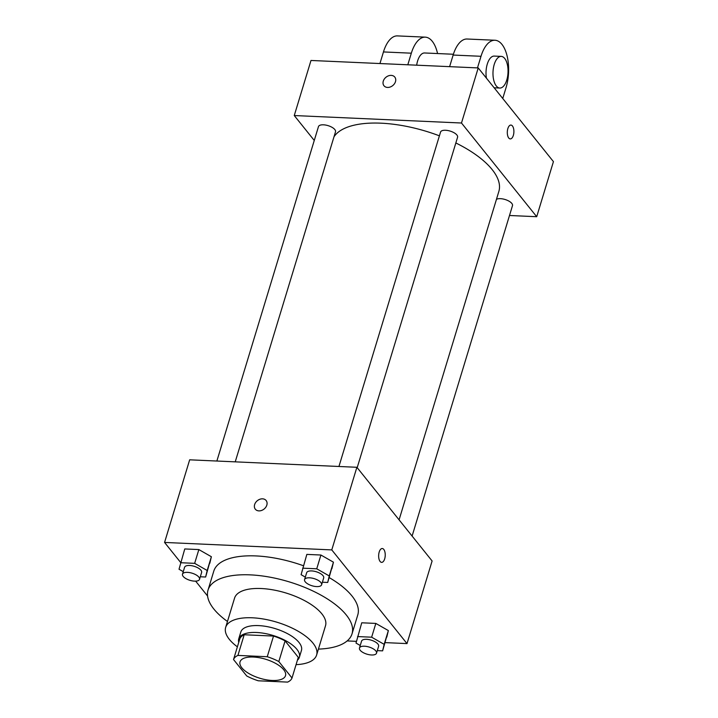 <?xml version="1.0" encoding="UTF-8"?>
<svg xmlns="http://www.w3.org/2000/svg" width="718" height="718" viewBox="0 0 718 718"><rect width="100%" height="100%" fill="white"/><g stroke="black" fill="none" stroke-linecap="round" stroke-linejoin="round"><path stroke-width="1.08" d="M241.867 667.821A23.766 9.935 16.9 0 1 240.036 661.852A23.766 9.935 16.9 0 1 265.66 659.25A23.766 9.935 16.9 0 1 285.513 675.665A23.766 9.935 16.9 0 1 266.154 679.775A23.766 9.935 16.9 0 1 241.867 667.821M258.292 680.79L287.622 682.1A30.668 12.816 16.9 0 0 292.011 677.989L278.817 661.547A30.668 12.816 16.9 0 0 267.249 656.728L237.918 655.417A30.668 12.816 16.9 0 0 233.529 659.528L246.723 675.961A30.668 12.816 16.9 0 0 258.292 680.79M267.249 656.728L273.522 636.067L244.192 634.757L237.918 655.417M244.192 634.757A30.668 12.816 16.9 0 0 239.803 638.876L233.529 659.528M273.522 636.067A30.668 12.816 16.9 0 1 285.091 640.896L278.817 661.547M292.011 677.989L298.284 657.329L285.091 640.896M297.414 660.21A31.682 13.247 -163.1 0 0 299.361 657.311A31.682 13.247 -163.1 0 0 287.227 641.551A31.682 13.247 -163.1 0 0 256.505 632.486A31.682 13.247 -163.1 0 0 238.726 638.894A31.682 13.247 -163.1 0 0 238.735 642.386M238.726 638.894L240.826 632.002A31.682 13.247 16.9 0 1 258.606 625.602A31.682 13.247 16.9 0 1 289.318 634.667A31.682 13.247 16.9 0 1 301.452 650.427L299.361 657.311M296.067 664.653A47.532 19.862 -163.1 0 0 316.611 655.031A47.532 19.862 -163.1 0 0 298.41 631.391A47.532 19.862 -163.1 0 0 252.332 617.794A47.532 19.862 -163.1 0 0 225.667 627.397A47.532 19.862 -163.1 0 0 237.389 646.828M316.611 655.031L325.505 625.773A47.532 19.862 -163.1 0 0 307.304 602.133A47.532 19.862 -163.1 0 0 261.226 588.527A47.532 19.862 -163.1 0 0 234.553 598.139L225.667 627.397M318.415 649.099A75.255 31.448 -163.1 0 0 352.035 633.832A75.255 31.448 -163.1 0 0 323.208 596.398A75.255 31.448 -163.1 0 0 250.25 574.867A75.255 31.448 -163.1 0 0 208.032 590.079A75.255 31.448 -163.1 0 0 227.462 621.474M208.032 590.079L213.784 571.142A75.255 31.448 16.9 0 1 256.003 555.929A75.255 31.448 16.9 0 1 303.391 565.73M329.185 577.586A75.255 31.448 16.9 0 1 357.788 614.895L352.035 633.832M322.382 582.226L327.704 582.46L333.439 562.176L320.919 555.023L306.837 554.395L301.102 574.687L305.329 577.101M377.3 650.625L382.613 650.858L388.357 630.575L375.828 623.421L361.746 622.793L356.011 643.086L360.239 645.5M385.117 642.619L407.007 643.597L331.779 549.907L164.566 542.44L180.658 562.481M195.637 581.14L207.583 596.021M347.144 640.923L356.424 641.345M200.313 576.769L205.635 577.012L211.37 556.719L198.85 549.575L184.768 548.947L179.024 569.239L183.261 571.654M407.007 643.597L432.11 560.973L356.882 467.283L189.669 459.816L164.566 542.44M356.882 467.283L331.779 549.907M255.321 509.197A6.929 5.367 141.2 0 1 254.63 504.592A6.929 5.367 141.2 0 1 259.88 499.252A6.929 5.367 141.2 0 1 266.127 500.518A6.929 5.367 141.2 0 1 264.089 509.044A6.929 5.367 141.2 0 1 255.321 509.197A6.929 5.367 141.2 0 1 254.63 504.583A6.929 5.367 141.2 0 1 259.88 499.261A6.929 5.367 141.2 0 1 266.127 500.518M380.109 561.467A6.929 3.285 -87.4 0 1 378.835 553.605A6.929 3.285 -87.4 0 1 382.254 548.516A6.929 3.285 -87.4 0 1 385.225 555.588A6.929 3.285 -87.4 0 1 381.635 562.365A6.929 3.285 -87.4 0 1 380.109 561.467M382.254 548.516A6.929 3.285 -87.4 0 1 385.225 555.588A6.929 3.285 -87.4 0 1 381.635 562.365M333.996 136.788A87.129 36.421 16.9 0 1 439.398 135.828M455.84 142.963A87.129 36.421 16.9 0 1 498.848 191.455L399.082 519.841M338.941 466.476L440.547 132.067A8.903 3.725 16.9 0 1 450.141 131.089A8.903 3.725 16.9 0 1 457.581 137.237L357.187 467.66M216.872 461.028L318.469 126.61A8.903 3.725 16.9 0 1 328.072 125.641A8.903 3.725 16.9 0 1 335.512 131.789L235.235 461.845M496.461 199.326A8.903 3.725 16.9 0 1 506.639 200.044A8.903 3.725 16.9 0 1 512.49 205.635L412.105 536.059M478.215 67.932L553.434 161.622L536.705 216.71L509.502 215.49L536.705 216.71L461.486 123.011L294.263 115.544L314.269 140.459L294.263 115.544L310.993 60.465L478.215 67.932L461.486 123.011L294.263 115.544M382.613 650.858L384.166 644.342L371.646 637.198L357.564 636.57M359.476 648.013L361.567 641.129A8.903 3.725 16.9 0 1 371.17 640.151A8.903 3.725 16.9 0 1 378.61 646.299L376.519 653.183A8.903 3.725 16.9 0 1 369.267 654.726A8.903 3.725 16.9 0 1 360.167 650.248A8.903 3.725 16.9 0 1 359.476 648.013A8.903 3.725 16.9 0 1 369.079 647.035A8.903 3.725 16.9 0 1 376.519 653.183M386.796 637.09L388.357 630.575L384.166 644.342M388.357 630.575L375.828 623.421L371.646 637.198M375.828 623.421L361.746 622.793M205.635 577.012L207.188 570.496L194.659 563.352L180.586 562.715M182.498 574.158L184.589 567.274A8.903 3.725 16.9 0 1 194.192 566.305A8.903 3.725 16.9 0 1 201.623 572.452L199.532 579.336A8.903 3.725 16.9 0 1 192.28 580.88A8.903 3.725 16.9 0 1 183.18 576.401A8.903 3.725 16.9 0 1 182.498 574.158A8.903 3.725 16.9 0 1 192.101 573.188A8.903 3.725 16.9 0 1 199.532 579.336M209.818 563.244L211.37 556.719L207.188 570.496M211.37 556.719L198.85 549.575L194.659 563.352M198.85 549.575L184.768 548.947M327.704 582.46L329.257 575.944L316.737 568.8L302.655 568.171M304.567 579.614L306.658 572.731A8.903 3.725 16.9 0 1 316.261 571.752A8.903 3.725 16.9 0 1 323.692 577.9L321.601 584.793A8.903 3.725 16.9 0 1 314.349 586.328A8.903 3.725 16.9 0 1 305.258 581.849A8.903 3.725 16.9 0 1 304.567 579.614A8.903 3.725 16.9 0 1 314.17 578.636A8.903 3.725 16.9 0 1 321.601 584.793M331.887 568.692L333.439 562.176L329.257 575.944M333.439 562.176L320.919 555.023L316.737 568.8M320.919 555.023L306.837 554.395M510.283 138.915A6.929 3.285 92.6 0 0 513.334 135.406A6.929 3.285 -87.4 0 1 510.292 138.915A6.929 3.285 -87.4 0 1 507.312 131.843A6.929 3.285 -87.4 0 1 510.911 125.067A6.929 3.285 -87.4 0 1 513.343 135.406A6.929 3.285 92.6 0 0 510.902 125.067M536.705 216.71L461.486 123.011M394.783 77.068A6.929 5.367 -38.8 0 0 391.211 75.39A6.929 5.367 141.2 0 1 394.783 77.068A6.929 5.367 141.2 0 1 392.737 85.595A6.929 5.367 141.2 0 1 383.968 85.747A6.929 5.367 141.2 0 1 384.318 79.025A6.929 5.367 141.2 0 1 391.211 75.381A6.929 5.367 -38.8 0 0 384.327 79.025A6.929 5.367 -38.8 0 0 383.977 85.747M453.381 54.254L424.571 52.97A15.841 7.512 92.6 0 0 416.673 65.185M407.806 64.782L411.333 53.186A31.682 15.024 -87.4 0 1 425.28 37.148A31.682 15.024 -87.4 0 1 437.567 53.554M502.753 98.483L506.082 87.524A31.682 15.024 92.6 0 0 494.953 40.253L467.086 39.014A31.682 15.024 92.6 0 0 453.139 55.053L449.612 66.648M425.28 37.148L397.413 35.9A31.682 15.024 92.6 0 0 383.457 51.938L379.939 63.543M501.218 56.39A15.841 7.512 -87.4 0 1 508.012 72.554A15.841 7.512 -87.4 0 1 499.8 88.045A15.841 7.512 -87.4 0 1 496.326 85.989A15.841 7.512 -87.4 0 1 493.41 68.022A15.841 7.512 -87.4 0 1 501.218 56.39L494.244 56.085A15.841 7.512 92.6 0 0 486.418 78.145M494.953 40.253A31.682 15.024 92.6 0 0 481.006 56.291L477.479 67.896M411.333 53.186L383.457 51.938M481.006 56.291L453.139 55.053M499.8 88.045L494.163 87.793"/></g></svg>
